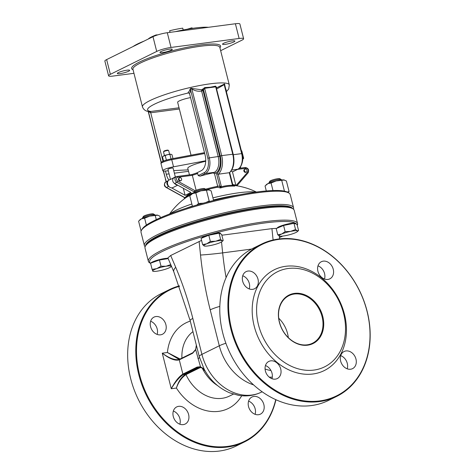 <?xml version="1.0" encoding="UTF-8"?>
<svg xmlns="http://www.w3.org/2000/svg" width="475" height="475" viewBox="0 0 475 475"><rect width="100%" height="100%" fill="white"/><g stroke="black" fill="none" stroke-linecap="round" stroke-linejoin="round"><path stroke-width="0.71" d="M133.962 73.31L113.086 76.059A10.616 1.68 -14.2 0 1 108.591 75.798A10.616 1.68 -14.2 0 1 110.366 74.32L156.708 51.431A10.616 1.68 -14.2 0 1 171.018 47.447L239.127 38.481A10.616 1.68 -14.2 0 1 243.622 38.736A10.616 1.68 -14.2 0 1 241.846 40.221L220.643 50.694M171.214 50.196A6.371 1.009 165.8 0 0 172.277 49.305A6.371 1.009 165.8 0 0 165.858 49.893A6.371 1.009 165.8 0 0 159.933 52.434A6.371 1.009 165.8 0 0 164.403 52.292A6.371 1.009 165.8 0 0 171.214 50.196M128.606 71.238A6.371 1.009 165.8 0 0 129.675 70.347A6.371 1.009 165.8 0 0 123.251 70.929A6.371 1.009 165.8 0 0 117.325 73.471A6.371 1.009 165.8 0 0 121.802 73.328A6.371 1.009 165.8 0 0 128.606 71.238M233.819 41.954A6.371 1.009 165.8 0 0 234.888 41.064A6.371 1.009 165.8 0 0 228.463 41.652A6.371 1.009 165.8 0 0 222.537 44.193A6.371 1.009 165.8 0 0 227.014 44.05A6.371 1.009 165.8 0 0 233.819 41.954M216.374 87.744L216.588 87.4L215.585 86.141L210.306 87.246L204.713 87.572L201.845 89.817L192.203 88.498C190.819 87.934 189.994 88.587 189.721 90.47L187.845 92.993L188.634 92.892M224.817 85.85C224.859 83.998 224.533 83.493 223.838 84.336L216.41 87.887M179.039 107.795L149.471 111.637M188.593 92.898A40.547 6.43 -14.2 0 0 150.979 111.488A1.063 0.623 -97.5 0 0 150.611 112.189L150.688 112.593A1.063 0.623 -97.5 0 0 150.723 112.783L179.348 109.013M150.284 111.542L150.611 112.189M190.552 97.607A9.553 1.514 165.8 0 0 179.241 100.949A9.553 1.514 165.8 0 0 177.644 102.279L191.027 155.183M148.538 111.5A1.063 0.695 -46.4 0 1 148.503 111.726L150.688 112.593M148.36 111.465L161.322 162.385M196.543 173.013L201.228 170.697A12.736 7.487 -97.5 0 0 205.093 155.076L189.543 93.611A1.063 0.623 -97.5 0 0 189.483 93.433L188.29 92.904M192.203 88.498L191.841 88.92C195.017 90.939 198.271 91.639 201.608 91.022A1.063 0.612 86.2 0 1 201.845 89.817A1.063 0.778 -136.1 0 1 203.039 90.624L204.636 88.314L215.703 86.854L216.303 87.465M189.721 90.47A1.063 0.445 -167.8 0 1 190.796 90.844C190.641 88.688 190.992 88.047 191.841 88.92L209.291 157.884L207.86 158.282A11.673 6.864 82.5 0 1 204.315 172.603L198.229 175.607L197.719 173.577L196.632 172.983L192.078 174.503L176.997 176.492A1.063 0.623 82.5 0 1 177.715 177.258L192.339 175.334L196.122 190.273M215.585 86.141A1.063 0.641 -110.2 0 0 215.703 86.854L232.738 154.167A15.918 9.357 82.5 0 1 229.3 172.769L232.293 184.609L232.922 185.102L232.566 185.309L234.686 186.105L232.922 185.102M204.713 87.572A1.063 0.582 -85.4 0 0 204.636 88.314L221.671 155.622L220.24 156.02A14.862 8.734 82.5 0 1 216.576 173.737L218.233 174.224L229.591 172.662C233.712 168.423 234.911 162.266 233.189 154.191L221.671 155.622A15.918 9.357 -97.5 0 1 218.233 174.224L221.225 186.063L219.794 186.467L220.43 187.981L221.32 186.794L219.937 186.853M202.273 89.288A1.063 0.689 -149.5 0 1 203.526 89.977L220.24 156.02M223.838 84.336A1.063 0.517 -160 0 0 224.194 84.663L224.622 84.615L242.09 153.651L241.644 153.621A12.736 7.487 82.5 0 1 237.773 169.248A1.063 0.843 63.7 0 0 237.987 169.183C239.614 169.735 244.762 160.972 242.09 153.651M193.818 193.04L193.723 192.684A6.371 1.009 -14.2 0 1 193.764 192.506A6.371 1.009 -14.2 0 1 193.966 192.292A6.371 1.009 -14.2 0 1 200.147 190.018A6.371 1.009 -14.2 0 1 205.954 189.424A6.371 1.009 -14.2 0 1 206.073 189.561L206.162 189.911A27.176 4.311 -14.2 0 1 217.402 187.239L217.627 186.016L214.516 173.708L215.472 173.232A1.063 0.843 63.7 0 0 214.362 172.33A12.736 7.487 82.5 0 0 218.227 156.703L201.608 91.022L203.039 90.624L219.658 156.305L209.291 157.884A12.736 7.487 -97.5 0 1 205.42 173.506L214.362 172.33L213.21 172.9A26.535 4.21 165.8 0 0 200.064 176.154L198.229 175.607M108.591 75.798L104.862 61.067A10.616 1.68 -14.2 0 1 106.638 59.589L152.986 36.7A10.616 1.68 -14.2 0 1 167.289 32.716L235.398 23.75A10.616 1.68 -14.2 0 1 239.893 24.005L243.622 38.736M133.065 46.538A42.453 6.733 -14.2 0 1 137.554 43.973A42.453 6.733 -14.2 0 1 143.949 41.159M175.382 31.653A42.453 6.733 -14.2 0 1 208.377 27.307M156.251 35.376L156.138 34.93L157.801 34.865M148.61 38.855L148.568 38.701A23.352 3.705 -14.2 0 1 156.138 34.93M191.793 28.47L191.645 27.871A23.352 3.705 -14.2 0 1 192.731 28.328M187.239 29.218L191.645 27.871M183.196 29.978L182.738 28.162A23.352 3.705 -14.2 0 0 169.623 30.768L170.026 32.353M169.967 32.365L169.623 30.768M169.082 173.874L166.28 174.242L165.454 171M162.996 161.286L150.723 112.783M166.28 174.242A12.736 7.487 -97.5 0 0 168.91 180.102M214.516 173.708L213.21 172.9M217.402 187.239A68.418 40.209 82.5 0 1 220.43 187.981A61.976 49.168 -116.3 0 1 234.686 186.105L234.674 186.099A68.418 40.209 -97.5 0 0 233.914 185.879M184.995 197.689L185.666 197.072C186.96 194.916 189.667 193.527 193.788 192.915M169.587 214.011A68.988 68.988 0 0 1 185.683 197.838L185.683 197.838A27.176 4.311 -14.2 0 1 190.279 195.356M233.124 185.369A27.176 4.311 -14.2 0 1 234.537 185.476L234.537 185.476A68.988 68.988 0 0 1 256.387 192.048M177.347 184.983A4.245 3.367 -116.3 0 1 174.485 183.398A3.183 2.523 63.7 0 0 174.557 183.439L190.891 192.47L185.096 195.332L171.552 187.845A4.245 3.367 -116.3 0 1 168.69 186.259A4.245 3.367 -116.3 0 1 168.292 180.654A4.245 3.367 -116.3 0 1 169.183 179.954L170.46 179.318M232.453 171.873L232.412 171.897A26.535 4.21 165.8 0 0 230.957 171.22M196.454 173.054A25.472 4.037 165.8 0 0 192.09 174.521L192.078 174.503M192.072 174.527L192.339 175.334A26.535 4.21 -14.2 0 1 197.719 173.577M181.034 180.607L180.453 180.898A1.591 1.265 -116.3 0 1 178.618 180.025A1.591 1.265 -116.3 0 1 179.045 178.042L179.627 177.757A1.591 1.265 63.7 0 0 179.2 179.74A1.591 1.265 63.7 0 0 181.034 180.607A1.591 1.265 63.7 0 0 181.604 179.016A1.591 1.265 63.7 0 0 179.627 177.757M246.442 171.998L245.866 172.283A1.591 1.265 -116.3 0 1 244.025 171.416A1.591 1.265 -116.3 0 1 244.453 169.433L245.035 169.142A1.591 1.265 63.7 0 0 244.607 171.131A1.591 1.265 63.7 0 0 246.442 171.998A1.591 1.265 63.7 0 0 247.018 170.4A1.591 1.265 63.7 0 0 245.035 169.142M168.316 170.857L165.015 171.024A7.962 1.265 -14.2 0 1 162.806 170.709A7.962 1.265 -14.2 0 1 173.535 166.814L205.74 160.764M188.171 169.866L173.725 170.59M242.707 157.848A7.962 1.265 -14.2 0 1 243.645 158.193A7.962 1.265 -14.2 0 1 242.719 159.095M175.334 176.943L173.096 168.102A2.654 0.422 165.8 0 0 171.232 168.162A2.654 0.422 165.8 0 0 168.393 169.035A2.654 0.422 165.8 0 0 167.948 169.403L170.495 179.467L174.972 177.092A4.245 3.367 -116.3 0 1 176.053 176.813M189.436 174.853L187.791 168.358A15.918 2.523 -14.2 0 1 190.457 166.131A15.918 2.523 -14.2 0 1 205.723 161.268M173.535 166.814L171.736 159.701L171.107 158.941L204.482 152.653M164.451 155.586L163.513 151.881A2.654 0.422 -14.2 0 1 163.531 151.804A2.654 0.422 -14.2 0 1 163.958 151.513A2.654 0.422 -14.2 0 1 166.594 150.682A2.654 0.422 -14.2 0 1 168.607 150.522A2.654 0.422 -14.2 0 1 168.661 150.581L169.599 154.286M168.607 150.522L167.978 150.153A2.126 0.338 165.8 0 0 165.876 150.397A2.126 0.338 165.8 0 0 163.917 151.187L163.531 151.804M177.733 185.197L172.942 187.566A4.245 3.367 -116.3 0 1 171.552 187.845M174.099 177.775A4.245 3.367 -116.3 0 1 174.972 177.092M168.69 186.259A3.183 2.523 -116.3 0 1 166.891 183.374A3.183 2.523 -116.3 0 1 168.132 180.726A3.183 2.523 -116.3 0 1 168.292 180.654M183.314 188.284L185.096 195.332M174.088 177.792A3.183 2.523 63.7 0 0 173.921 177.864A3.183 2.523 63.7 0 0 172.68 180.512A3.183 2.523 63.7 0 0 174.485 183.398M255.698 192.143A46.734 7.41 165.8 0 0 212.913 197.867M191.852 203.989A46.734 7.41 165.8 0 0 170.246 213.768M288.782 192.939L287.512 192.203A75.887 12.035 165.8 0 0 212.42 200.783A75.887 12.035 165.8 0 0 142.286 228.95L141.52 230.197A76.95 12.202 -14.2 0 1 153.906 221.593A76.95 12.202 -14.2 0 1 230.322 197.517A76.95 12.202 -14.2 0 1 288.782 192.939A76.95 12.202 -14.2 0 1 290.231 194.59L293.574 207.801A76.95 12.202 165.8 0 0 239.513 209.523A76.95 12.202 165.8 0 0 157.249 234.798A76.95 12.202 165.8 0 0 144.37 245.551A76.95 12.202 165.8 0 0 145.124 246.715M144.37 245.551L141.033 232.346A76.95 12.202 -14.2 0 1 141.52 230.197M293.461 209.178A76.95 12.202 165.8 0 0 293.574 207.801M145.599 245.789A75.887 12.035 -14.2 0 1 216.279 216.024A75.887 12.035 -14.2 0 1 292.606 208.59M207.148 218.975A6.371 1.009 165.8 0 0 205.075 219.551M292.766 208.685L291.496 207.949A75.887 12.035 165.8 0 0 216.404 216.535A75.887 12.035 165.8 0 0 146.27 244.702L145.504 245.949A76.95 12.202 -14.2 0 1 157.89 237.34A76.95 12.202 -14.2 0 1 234.306 213.263A76.95 12.202 -14.2 0 1 292.766 208.685A76.95 12.202 -14.2 0 1 294.215 210.336L297.558 223.547A76.95 12.202 165.8 0 0 243.497 225.269A76.95 12.202 165.8 0 0 161.233 250.545A76.95 12.202 165.8 0 0 148.36 261.298A76.95 12.202 165.8 0 0 149.809 262.954L150.599 263.411M148.36 261.298L145.018 248.092A76.95 12.202 -14.2 0 1 145.504 245.949M297.261 225.352A76.95 12.202 165.8 0 0 297.558 223.547M282.714 236.093A75.887 12.035 -14.2 0 1 279.442 237.595M150.587 263.364A75.887 12.035 -14.2 0 1 213.417 233.558A75.887 12.035 -14.2 0 1 296.465 224.141M221.849 235.226L271.926 228.629L276.753 228.35M170.685 255.502L167.889 257.901L173.82 271.837A15.918 5.51 -23.1 0 1 175.703 267.283L170.685 255.502L201.572 240.38M317.989 265.852A9.553 7.576 -116.3 0 1 324.562 273.57A9.553 7.576 -116.3 0 1 324.496 279.021M242.737 275.755A9.553 7.576 -116.3 0 1 249.31 283.48A9.553 7.576 -116.3 0 1 249.244 288.925M265.46 365.554A9.553 7.576 -116.3 0 1 272.033 373.273A9.553 7.576 -116.3 0 1 271.967 378.723M340.712 355.644A9.553 7.576 -116.3 0 1 347.278 363.369A9.553 7.576 -116.3 0 1 347.213 368.814M261.434 244.15L253.323 248.158A84.912 67.367 63.7 0 0 222.811 333.254A84.912 67.367 63.7 0 0 328.522 400.419L336.633 396.417A84.912 67.367 -116.3 0 1 230.921 329.246A84.912 67.367 -116.3 0 1 261.434 244.15A84.912 67.367 -116.3 0 1 367.139 311.315A84.912 67.367 -116.3 0 1 336.633 396.417M367.009 311.232A84.378 66.945 63.7 0 0 247.784 254.648A84.378 66.945 63.7 0 0 283.177 394.541A84.378 66.945 63.7 0 0 367.009 311.232M344.446 314.201A56.252 44.626 -116.3 0 1 288.562 369.74A56.252 44.626 -116.3 0 1 264.961 276.48A56.252 44.626 -116.3 0 1 344.446 314.201M355.971 359.076A9.553 7.576 -116.3 0 1 352.539 368.647A9.553 7.576 -116.3 0 1 341.513 363.44A9.553 7.576 -116.3 0 1 344.078 351.518A9.553 7.576 -116.3 0 1 355.971 359.076M280.719 368.98A9.553 7.576 -116.3 0 1 277.287 378.557A9.553 7.576 -116.3 0 1 266.261 373.344A9.553 7.576 -116.3 0 1 268.826 361.428A9.553 7.576 -116.3 0 1 280.719 368.98M257.996 279.187A9.553 7.576 -116.3 0 1 254.564 288.758A9.553 7.576 -116.3 0 1 243.538 283.551A9.553 7.576 -116.3 0 1 246.109 271.629A9.553 7.576 -116.3 0 1 257.996 279.187M333.248 269.277A9.553 7.576 -116.3 0 1 329.816 278.855A9.553 7.576 -116.3 0 1 318.79 273.642A9.553 7.576 -116.3 0 1 321.355 261.725A9.553 7.576 -116.3 0 1 333.248 269.277M343.627 313.678A53.069 42.103 63.7 0 0 268.642 278.095A53.069 42.103 63.7 0 0 290.908 366.077A53.069 42.103 63.7 0 0 343.627 313.678M322.768 316.421A27.063 21.47 -116.3 0 1 295.883 343.146A27.063 21.47 -116.3 0 1 284.531 298.276A27.063 21.47 -116.3 0 1 322.768 316.421M322.056 316.623A26.535 21.048 63.7 0 0 289.02 295.634A26.535 21.048 63.7 0 0 281.895 328.747A26.535 21.048 63.7 0 0 312.52 343.217A26.535 21.048 63.7 0 0 322.056 316.623M288.325 337.636A26.535 21.048 63.7 0 0 287.583 333.646A26.535 21.048 63.7 0 0 278.748 318.238M200.486 367.116L199.15 367.519A0.528 0.422 -116.3 0 1 199.66 367.858L201.905 367.442M195.789 349.339A0.528 0.315 24.6 0 0 195.706 349.731L200.468 366.712A0.528 0.422 103.6 0 0 200.8 367.181L202.991 368.363L205.236 371.088L200.468 366.712L197.078 367.068A0.528 0.422 63.7 0 0 197.63 367.519L199.15 367.519L185.482 374.264C181.242 377.239 178.214 381.835 176.409 388.057C178.493 382.001 181.688 377.518 185.998 374.603L199.66 367.858M197.078 367.068L182.875 374.086C179.01 376.532 175.144 381.413 171.267 388.734C175.477 381.686 179.532 376.954 183.427 374.537L197.636 367.519L200.741 367.169M262.135 391.774L261.381 392.148C254.149 395.628 246.507 396.69 238.456 395.337L229.71 392.837C219.468 388.503 211.333 381.312 205.319 371.272L204.036 368.986M192.898 352.717A0.528 0.422 63.7 0 0 192.791 352.747L192.791 352.747A0.528 0.422 63.7 0 0 192.601 353.281L195.706 349.731L196.377 345.206M179.39 359.379L178.214 359.682C173.743 359.878 168.429 357.711 162.272 353.174C169.421 358.791 175.085 361.018 179.277 359.86L192.601 353.281M180.09 359.023L167.414 352.497L179.194 359.45M275.738 399.647A84.378 66.945 -116.3 0 1 161.191 416.64A84.378 66.945 -116.3 0 1 179.556 286.306M165.888 324.674A9.553 7.576 -116.3 0 1 162.45 334.252A9.553 7.576 -116.3 0 1 151.43 329.038A9.553 7.576 -116.3 0 1 153.995 317.122A9.553 7.576 -116.3 0 1 165.888 324.674M188.605 414.473A9.553 7.576 -116.3 0 1 185.173 424.044A9.553 7.576 -116.3 0 1 174.147 418.837A9.553 7.576 -116.3 0 1 176.712 406.915A9.553 7.576 -116.3 0 1 188.605 414.473M263.857 404.569A9.553 7.576 -116.3 0 1 260.425 414.141A9.553 7.576 -116.3 0 1 249.399 408.933A9.553 7.576 -116.3 0 1 251.964 397.011A9.553 7.576 -116.3 0 1 263.857 404.569M179.396 285.867A84.912 67.367 63.7 0 0 169.32 289.643A84.912 67.367 63.7 0 0 138.813 374.739A84.912 67.367 63.7 0 0 244.518 441.904A84.912 67.367 63.7 0 0 275.939 399.742M244.518 441.904L236.408 445.912A84.912 67.367 -116.3 0 1 130.702 378.747A84.912 67.367 -116.3 0 1 161.209 293.645L169.32 289.643M248.597 401.137A9.553 7.576 -116.3 0 1 255.17 408.856A9.553 7.576 -116.3 0 1 255.105 414.307M173.345 411.041A9.553 7.576 -116.3 0 1 179.918 418.766A9.553 7.576 -116.3 0 1 179.853 424.211M150.628 321.248A9.553 7.576 -116.3 0 1 157.195 328.967A9.553 7.576 -116.3 0 1 157.13 334.418M269.064 183.13L268.975 182.78A6.371 1.009 -14.2 0 1 269.016 182.602A6.371 1.009 -14.2 0 1 273.066 180.749A6.371 1.009 -14.2 0 1 279.413 179.413A6.371 1.009 -14.2 0 1 281.206 179.514A6.371 1.009 -14.2 0 1 281.325 179.651L281.414 180.007M281.206 179.514L279.846 178.731A5.231 0.831 165.8 0 0 274.669 179.318A5.231 0.831 165.8 0 0 269.836 181.26L269.016 182.602M279.579 236.123L277.762 234.781L281.663 234.033A9.553 1.514 165.8 0 0 279.478 236.093A9.553 1.514 165.8 0 0 279.579 236.123A9.553 1.514 165.8 0 0 286.182 235.517A9.553 1.514 165.8 0 0 295.076 232.887A9.553 1.514 165.8 0 0 297.368 231.616A9.553 1.514 165.8 0 0 297.261 230.832A9.553 1.514 165.8 0 0 290.558 231.402A9.553 1.514 165.8 0 0 281.663 234.033L285.154 231.658L290.558 231.402L295.551 229.52L297.261 230.832L298.561 230.506L297.368 231.616M277.762 234.781L276.195 228.588L283.587 225.465L288.782 224.396L293.983 223.327L296.994 224.313L298.561 230.506M283.587 225.465L285.154 231.658M293.983 223.327L295.551 229.52M277.18 228.172A9.553 1.514 -14.2 0 1 282.661 225.346A9.553 1.514 -14.2 0 1 292.837 223.137A9.553 1.514 -14.2 0 1 295.705 223.499L295.812 223.927M205.954 189.424L204.594 188.634A5.231 0.831 165.8 0 0 199.827 189.127A5.231 0.831 165.8 0 0 194.75 190.992A5.231 0.831 165.8 0 0 194.59 191.17L193.764 192.506M206.702 243.817L210.36 241.431L215.703 241.229A9.553 1.514 165.8 0 0 206.702 243.817A9.553 1.514 165.8 0 0 204.119 245.955L202.635 244.578L206.702 243.817M220.638 239.4L222.122 240.777A9.553 1.514 165.8 0 0 215.703 241.229L220.638 239.4L219.07 233.207L221.623 234.329L223.191 240.522L222.122 240.777A9.553 1.514 165.8 0 1 222.116 241.526L223.191 240.522M204.327 246.026L204.119 245.955A9.553 1.514 165.8 0 0 204.327 246.026A9.553 1.514 165.8 0 0 210.538 245.504A9.553 1.514 165.8 0 0 219.539 242.915A9.553 1.514 165.8 0 0 222.116 241.526M210.36 241.431L208.792 235.238L204.927 236.811L201.067 238.385L202.635 244.578M208.792 235.238L219.07 233.207M201.922 238.034A9.553 1.514 -14.2 0 1 210.983 234.234A9.553 1.514 -14.2 0 1 220.453 233.403L220.566 233.866M142.607 218.328L142.518 217.972A6.371 1.009 -14.2 0 1 142.559 217.793A6.371 1.009 -14.2 0 1 148.295 215.466A6.371 1.009 -14.2 0 1 154.749 214.712A6.371 1.009 -14.2 0 1 154.868 214.848L154.957 215.199M154.749 214.712L153.389 213.922A5.231 0.831 165.8 0 0 148.093 214.546A5.231 0.831 165.8 0 0 143.379 216.458L142.559 217.793M166.024 266.243L170.614 264.646L171.16 266.279A9.553 1.514 165.8 0 0 166.024 266.243A9.553 1.514 165.8 0 0 156.774 268.618L161.019 266.208L166.024 266.243M171.16 266.279L171.16 266.279A9.553 1.514 165.8 0 1 170.911 266.813L171.285 266.463M152.802 271.029L152.113 269.402L156.774 268.618A9.553 1.514 165.8 0 0 152.665 271.035A9.553 1.514 165.8 0 0 153.122 271.314A9.553 1.514 165.8 0 0 157.801 271.065A9.553 1.514 165.8 0 0 167.052 268.69A9.553 1.514 165.8 0 0 170.911 266.813M161.019 266.208L159.452 260.015L150.545 263.209L152.113 269.402M170.394 263.785L170.614 264.646M159.452 260.015L168.186 258.59M171.071 265.371L171.297 266.273M150.777 263.126A9.553 1.514 -14.2 0 1 158.139 259.962A9.553 1.514 -14.2 0 1 168.055 258.281M286.947 192.12L289.067 191.544L288.105 192.547M289.067 191.544L286.395 180.987L283.866 179.93A9.553 1.514 -14.2 0 1 284.305 180.007A9.553 1.514 -14.2 0 1 284.341 180.013M284.305 180.007L276.201 180.939A9.553 1.514 -14.2 0 1 283.866 179.93M271.071 183.006L267.853 183.671A9.553 1.514 -14.2 0 1 276.201 180.939L271.071 183.006L272.977 190.54M266.006 184.983L266.517 184.508A9.553 1.514 -14.2 0 1 267.853 183.671L265.05 185.974L266.309 190.95M281.746 180.506L284.418 191.063M160.342 217.764L159.938 216.178L157.409 215.122A9.553 1.514 -14.2 0 1 157.854 215.199A9.553 1.514 -14.2 0 1 157.884 215.211M157.854 215.199L149.744 216.131A9.553 1.514 -14.2 0 1 157.409 215.122M144.614 218.197L141.396 218.868A9.553 1.514 -14.2 0 1 149.744 216.131L144.614 218.197L146.365 225.12M139.549 220.174L140.06 219.699A9.553 1.514 -14.2 0 1 141.396 218.868L138.593 221.172L141.099 231.082M155.289 215.703L156.275 219.61M196.917 204.986L198.491 203.466L203.294 203.193M205.895 202.487L209.166 200.973L209.926 201.424M213.578 200.498L211.143 190.891L208.614 189.834A9.553 1.514 -14.2 0 1 209.059 189.911A9.553 1.514 -14.2 0 1 209.089 189.917M209.059 189.911L200.949 190.843A9.553 1.514 -14.2 0 1 208.614 189.834M195.819 192.909L192.607 193.58A9.553 1.514 -14.2 0 1 200.949 190.843L195.819 192.909L198.491 203.466M190.754 194.887L191.271 194.412A9.553 1.514 -14.2 0 1 192.607 193.58L189.798 195.884L192.44 206.31M206.494 190.416L209.166 200.973M172.971 158.573L171.992 154.702L170.863 154.232A4.245 0.671 -14.2 0 1 171.059 154.262A4.245 0.671 -14.2 0 1 171.077 154.268M171.059 154.262L167.461 154.678A4.245 0.671 -14.2 0 1 170.863 154.232M165.181 155.598L163.75 155.895A4.245 0.671 -14.2 0 1 167.461 154.678L165.181 155.598L166.375 160.057M163.097 156.328A4.245 0.671 -14.2 0 1 163.157 156.263A4.245 0.671 -14.2 0 1 163.75 155.895L162.503 156.916L163.548 161.049M171.047 158.935L169.919 154.488M140.434 63.015A44.792 7.101 -14.2 0 1 188.32 48.302A44.792 7.101 -14.2 0 1 219.788 47.298L229.3 84.888A44.792 7.101 165.8 0 0 210.324 83.802A44.792 7.101 165.8 0 0 149.946 100.605A44.792 7.101 165.8 0 0 142.452 106.863L132.941 69.273A44.792 7.101 -14.2 0 1 140.434 63.015M219.913 47.791A45.855 7.273 165.8 0 0 174.319 50.219A45.855 7.273 165.8 0 0 133.065 69.766M225.833 89.395A40.547 6.43 -14.2 0 1 226.159 90.695M189.495 93.427L190.796 90.844L207.86 158.282M216.689 88.991L224.194 84.663L241.644 153.621L233.314 154.719M239.127 38.481L235.398 23.75M171.018 47.447L167.289 32.716M156.708 51.431L152.986 36.7M110.366 74.32L106.638 59.589M188.539 171.315L174.378 173.179M163.507 171.03L165.567 179.164A11.673 6.864 82.5 0 0 166.369 181.598M163.287 170.994L165.567 179.164M215.472 173.232A13.799 8.111 -97.5 0 0 219.658 156.305M216.576 173.737L219.794 186.467A69.469 40.826 -97.5 0 0 217.627 186.016M217.663 186.313A26.535 4.21 165.8 0 0 205.55 189.187M200.064 176.154L205.42 173.506A1.063 0.843 -116.3 0 1 204.315 172.603M232.293 184.609L232.566 185.309A62.926 49.922 63.7 0 0 221.32 186.794L221.225 186.063M193.806 193.01A26.535 4.21 165.8 0 0 185.666 197.072M184.9 197.808A26.535 4.21 165.8 0 0 184.532 198.687M232.483 171.902L235.968 185.672A26.535 4.21 165.8 0 0 232.744 184.638L229.692 172.573M174.557 183.439L176.872 182.299L194.168 191.852M185.232 197.832L166.446 187.447L168.738 186.319M195.142 190.736L177.715 181.106A2.126 1.686 -116.3 0 1 176.451 178.915A2.126 1.686 -116.3 0 1 177.715 177.258M173.921 177.864L176.997 176.492A1.063 0.623 82.5 0 0 176.878 176.528A3.183 2.523 63.7 0 0 176.243 176.718A3.183 2.523 63.7 0 0 175.002 179.413A3.183 2.523 63.7 0 0 176.872 182.299A1.063 0.427 -61.1 0 0 177.715 181.106M247.974 172.936A1.063 0.612 -139.3 0 0 248.092 172.847A1.063 0.612 -139.3 0 0 247.867 171.867L235.974 185.678M231.741 170.044L237.773 169.248L232.412 171.897M165.811 181.872A3.183 2.523 -116.3 0 0 164.576 184.567A3.183 2.523 -116.3 0 0 166.446 187.447A1.063 0.427 118.9 0 1 166.191 187.471C163.928 186.141 163.804 184.276 165.811 181.872L168.132 180.726M245.142 167.538A1.063 0.623 82.5 0 1 245.26 167.503A1.063 0.623 82.5 0 1 245.979 168.269A2.126 1.686 -116.3 0 1 247.974 169.498A2.126 1.686 -116.3 0 1 247.867 171.867M237.601 169.373L245.979 168.269M241.371 150.795A7.962 1.265 -14.2 0 1 241.846 151.08L243.645 158.193M162.806 170.709L161.007 163.596A7.962 1.265 -14.2 0 1 171.736 159.701L204.695 153.508M204.482 152.671L171.249 158.911M186.058 208.293A47.761 7.576 -14.2 0 1 192.375 206.055M213.441 199.951A47.761 7.576 -14.2 0 1 239.186 194.851M265.08 369.016A37.151 29.474 63.7 0 0 270.94 370.5M272.306 377.132A41.396 32.84 -116.3 0 1 269.218 377.12M221.528 241.953L222.656 252.878A212.277 124.765 -97.5 0 0 226.076 277.62M219.824 306.387A15.918 2.523 165.8 0 0 210.205 309.843A228.196 134.122 82.5 0 1 200.521 255.027A15.918 0.612 174.1 0 0 222.656 252.878L251.548 249.078M225.88 343.241A15.918 2.523 165.8 0 0 219.302 345.782L210.205 309.843M273.101 239.982L271.926 228.629M200.521 255.027L199.12 241.46M253.567 384.887A47.761 37.893 -116.3 0 1 219.302 345.782L201.917 354.368L192.826 318.422A228.196 134.122 -97.5 0 0 175.703 267.283M202.012 367.668A37.151 29.474 63.7 0 0 217.574 385.599M192.702 352.812L179.574 359.296A0.528 0.422 63.7 0 0 179.277 359.86L182.875 374.086A0.528 0.422 63.7 0 0 183.427 374.537L185.482 374.264A0.528 0.422 -116.3 0 1 185.998 374.603A37.151 29.474 -116.3 0 0 229.449 396.079L233.385 394.137M197.962 358.631A10.616 1.68 165.8 0 0 199.53 357.628M178.25 359.676L179.467 359.332A0.528 0.422 63.7 0 0 179.467 359.332L192.791 352.747L195.652 349.457M181.919 358.12A37.151 29.474 -116.3 0 1 192.951 331.669M190.279 321.106A47.761 37.893 63.7 0 0 167.414 352.497L162.272 353.174L171.267 388.734L176.409 388.057A47.761 37.893 63.7 0 0 241.722 395.758M192.826 318.422A15.918 2.523 -14.2 0 0 190.16 320.649L199.257 356.588A15.918 2.523 -14.2 0 1 201.917 354.368A47.761 37.893 -116.3 0 0 261.381 392.148M226.403 91.651L228.713 88.991L229.3 84.888M149.471 111.643C145.884 111.388 143.545 109.79 142.452 106.863M216.232 87.643L233.189 154.191M148.218 111.435L161.162 162.604M184.52 198.692L184.199 197.422M236.918 185.82L248.092 172.847C249.322 169.896 248.377 168.114 245.26 167.503L239.311 168.287M237.987 169.183L232.447 171.92M165.389 179.312L166.161 181.699M185.113 197.927L166.191 187.471M240.683 168.108L240.415 167.058M241.241 150.284L241.846 151.08M161.007 163.596C160.378 162.046 163.768 160.485 171.178 158.911M279.282 236.016L279.579 238.872M204.82 370.512C203.181 369.336 206.839 370.969 200.771 367.175L200.112 367.062M196.347 345.099L195.658 349.452M205.319 371.272L204.832 370.53M190.16 320.649L173.82 271.837M199.257 356.588L204.208 369.307M153.122 271.314L152.778 271.225"/></g></svg>
